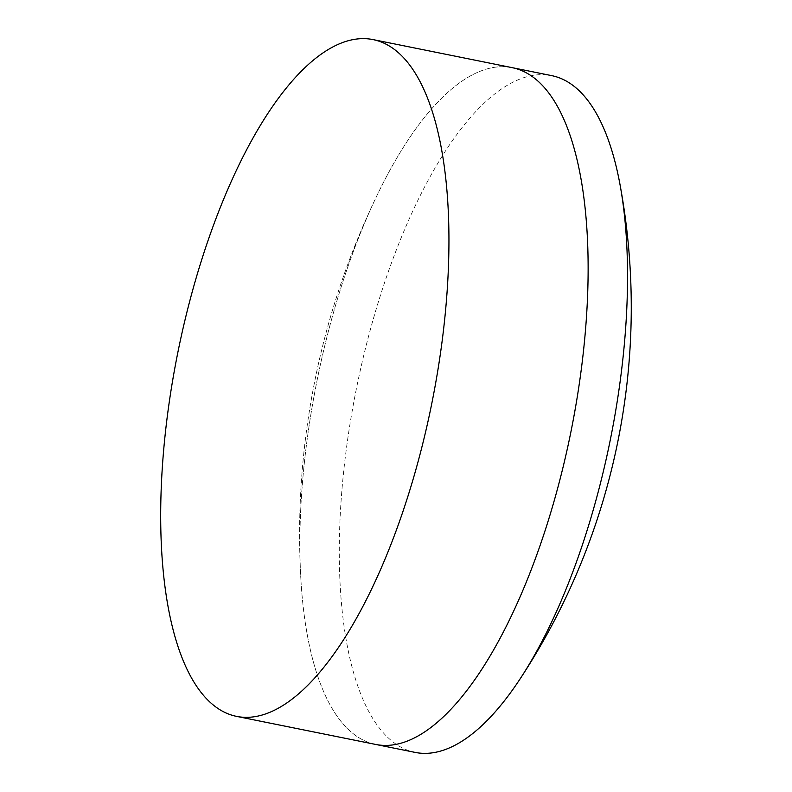 <?xml version="1.0" encoding="UTF-8"?>
<svg xmlns="http://www.w3.org/2000/svg" width="792" height="792" viewBox="0 0 792 792"><rect width="100%" height="100%" fill="white"/><g stroke="black" fill="none" stroke-linecap="round" stroke-linejoin="round"><path stroke-width="0.59" stroke-dasharray="3.96 2.97" d="M300.564 512.85A345.203 129.502 101.4 0 1 378.863 191.624A345.203 129.502 101.4 0 1 512.266 67.676A345.203 129.502 101.4 0 0 378.863 191.624A780.387 780.387 0 0 0 300.831 578.487A345.203 129.502 101.4 0 1 300.564 512.85A345.203 129.502 101.4 0 1 378.863 191.624A780.387 780.387 0 0 0 300.831 578.487A345.203 129.502 101.4 0 1 300.564 512.85M415.147 752.4A345.203 129.502 101.4 0 1 339.966 520.789A345.203 129.502 101.4 0 1 551.668 75.626M375.745 744.45A345.203 129.502 101.4 0 1 300.831 578.487A345.203 129.502 101.4 0 0 375.745 744.45"/><path stroke-width="1.19" d="M373.072 39.6A345.203 129.502 101.4 0 1 448.262 271.21A345.203 129.502 101.4 0 1 236.56 716.374A345.203 129.502 101.4 0 1 161.37 484.773A345.203 129.502 101.4 0 1 373.072 39.6L512.266 67.676A345.203 129.502 101.4 0 1 587.446 299.287A345.203 129.502 101.4 0 1 375.745 744.45L415.147 752.4A345.203 129.502 101.4 0 0 519.978 679.081A676.14 676.14 0 0 0 619.879 183.853A345.203 129.502 101.4 0 1 626.848 307.227A345.203 129.502 101.4 0 1 519.978 679.081M236.56 716.374L375.745 744.45A345.203 129.502 101.4 0 0 587.446 299.287A345.203 129.502 101.4 0 0 512.266 67.676L551.668 75.626A345.203 129.502 101.4 0 1 619.879 183.853"/></g></svg>

